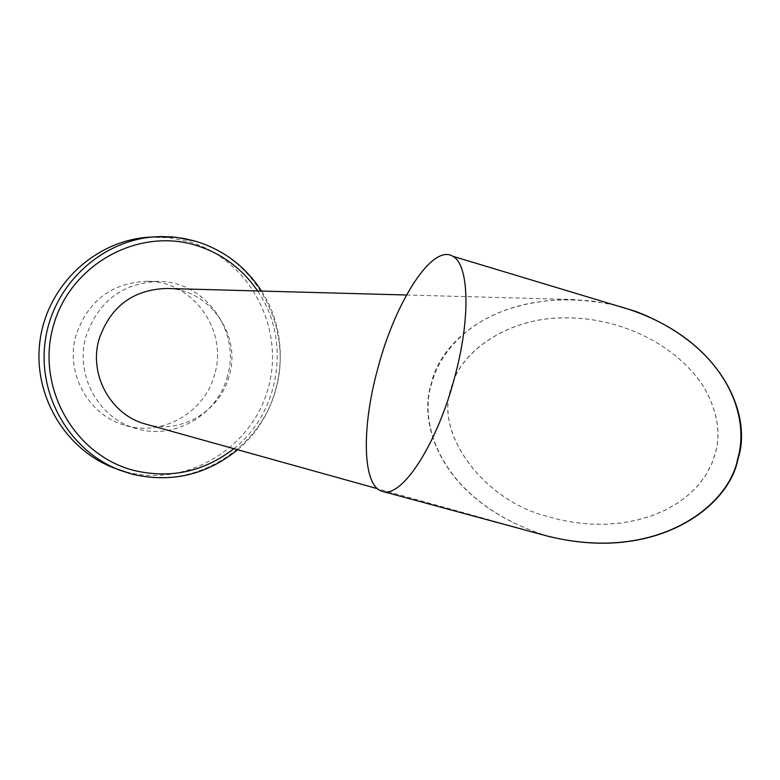 <?xml version="1.0" encoding="UTF-8"?>
<svg xmlns="http://www.w3.org/2000/svg" width="780" height="780" viewBox="0 0 780 780"><rect width="100%" height="100%" fill="white"/><g stroke="black" fill="none" stroke-linecap="round" stroke-linejoin="round"><path stroke-width="0.58" stroke-dasharray="3.9 2.92" d="M214.724 374C205.15 412.24 162.416 437.034 125.122 425.315C88.384 415.477 64.847 372.752 75.992 335.254C87.828 300.963 111.442 282.965 146.816 281.258C192.465 280.644 228.15 329.998 214.724 374M227.438 376.106C217.678 415.135 174.096 440.466 136.071 428.512C98.611 418.48 74.607 374.858 85.976 336.57C98.066 301.548 122.148 283.169 158.223 281.424C204.769 280.81 241.137 331.178 227.438 376.106M148.96 237.208L169.084 237.656L188.76 241.605C248.722 258.892 285.295 326.995 268.359 387.533C252.301 448.325 186.176 488.114 125.716 471.754L114.192 468.039M145.938 424.174C180.765 434.635 220.311 411.343 229.252 375.668C241.751 334.571 208.874 288.444 166.384 288.473M615.644 305.36L593.98 301.255L572.432 299.51C483.815 299.618 441.743 345.023 431.623 383.672C417.602 425.714 442.913 503.207 547.541 536.094L377.471 488.699M451.191 388.489C459.108 352.19 507.322 317.947 563.648 317.889C614.942 316.885 672.37 340.548 702.721 385.223C717.132 409.529 721.344 432.286 715.338 453.502L711.652 464.11L706.163 474.572L698.841 484.624L689.627 494.023L678.62 502.505L665.993 509.798L652.041 515.726L637.065 520.153L621.446 523L605.563 524.287L589.787 524.092L574.431 522.532L559.796 519.802L545.834 516.009C481.874 499.298 434.509 431.915 451.191 388.489M451.094 388.45C459.01 352.151 507.224 317.899 563.55 317.85C614.864 316.836 672.282 340.509 702.643 385.193C717.054 409.49 721.266 432.256 715.26 453.463L711.565 464.081L706.085 474.542L698.763 484.594L689.549 493.994L678.532 502.476L665.915 509.769L651.953 515.707L636.977 520.124L621.358 522.971L605.475 524.267L589.7 524.062L574.343 522.502L559.708 519.773L545.737 515.98C481.777 499.268 434.411 431.876 451.094 388.45M548.964 536.484C443.137 504.221 417.105 425.782 431.32 383.584C440.027 339.485 505.118 282.038 615.342 305.263M131.82 474.074C192.943 490.61 259.779 450.343 276.013 388.859C293.144 327.619 256.191 258.726 195.575 241.234M233.834 448.675C280.332 412.308 291.32 339.398 257.585 290.959M136.071 428.512L125.122 425.315M237.637 449.728C283.12 412.22 293.953 340.314 261.534 291.067M406.487 295.006L572.432 299.51M158.223 281.424L146.816 281.258"/><path stroke-width="1.17" d="M195.575 241.234L184.304 238.524L172.79 236.954L161.168 236.554L148.96 237.208C95.726 240.484 48.292 284.359 40.258 338.871C31.883 393.325 64.282 449.231 114.192 468.039L131.82 474.074M406.487 295.006L166.384 288.473C132.785 289.741 110.341 306.677 99.05 339.261C88.491 374.829 111.053 415.301 145.938 424.174L377.471 488.699M547.541 536.094C655.97 563.433 729.475 506.532 737.938 459.059C753.334 414.092 720.369 333.801 615.644 305.36M615.342 305.263L636.022 311.503C726.755 346.71 750.652 416.344 737.626 458.971C729.037 506.161 656.838 562.682 548.964 536.484L382.502 491.4C401.622 498.547 436.966 444.649 454.535 377.744C470.837 318.523 469.228 264.02 452.595 256.201C432.383 243.662 395.343 301.538 377.842 368.316C361.198 428.308 362.447 486.915 382.502 491.4M257.585 290.959C242.141 268.427 221.422 253.169 195.429 245.164C137.056 227.38 69.625 265.171 53.206 326.45C35.899 387.475 74.422 455.276 133.76 470.389C170.528 479.056 203.882 471.822 233.834 448.675M261.534 291.067C245.524 266.497 223.577 249.893 195.663 241.244L175.724 237.237L155.347 236.788C101.527 240.094 53.547 284.495 45.415 339.651C36.943 394.748 69.712 451.308 120.169 470.32L131.849 474.084C171.044 483.22 206.31 475.108 237.637 449.728M636.022 311.503L452.595 256.201"/></g></svg>
